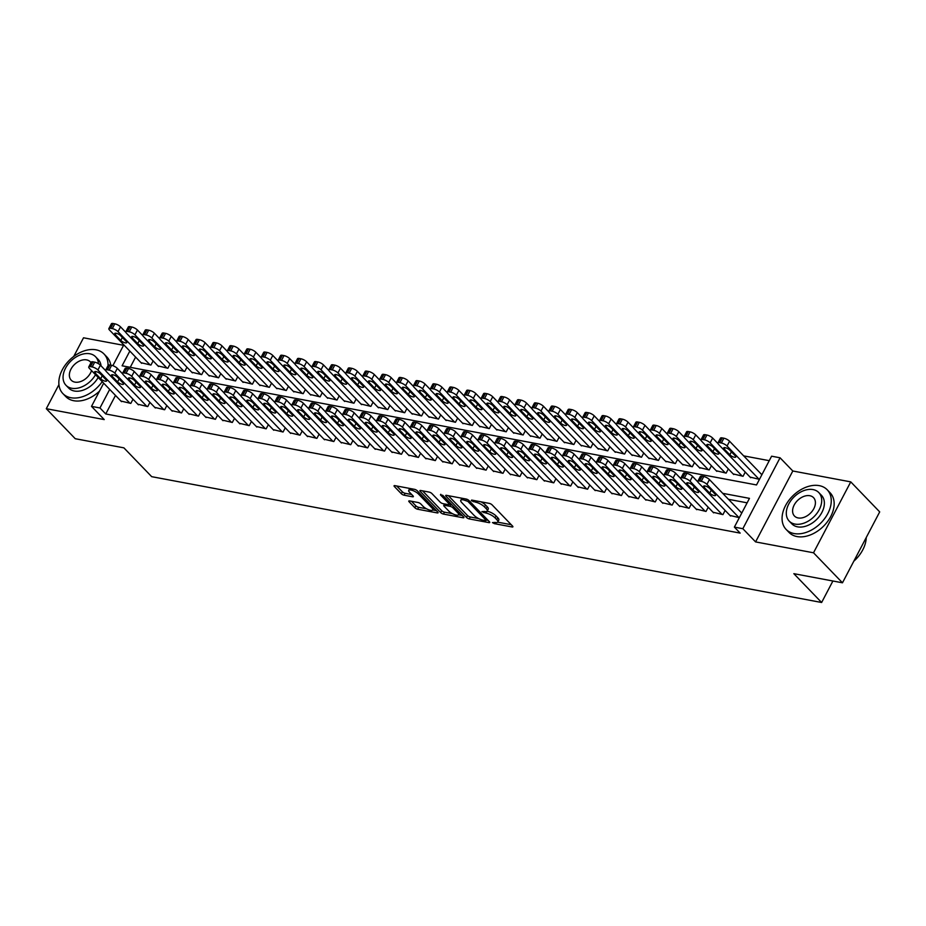 <?xml version="1.0" encoding="UTF-8"?>
<svg xmlns="http://www.w3.org/2000/svg" width="926" height="926" viewBox="0 0 926 926"><rect width="100%" height="100%" fill="white"/><g stroke="black" fill="none" stroke-linecap="round" stroke-linejoin="round"><path stroke-width="1.39" d="M492.447 522.6L494.403 523.653L512.055 526.963A2.246 0.718 -152.3 0 0 512.9 526.825A2.246 0.718 -152.3 0 0 512.576 526.095L492.111 504.878A2.246 0.718 -152.3 0 0 489.31 503.385L471.67 500.075L471.299 500.677L475.547 502.158A7.176 2.292 -152.3 0 1 484.495 506.927L486.208 508.687A7.176 2.292 -152.3 0 1 487.238 511.025A7.176 2.292 -152.3 0 1 484.53 511.465L481.879 511.638L486.115 513.12A7.176 2.292 -152.3 0 1 495.074 517.889L496.776 519.648A7.176 2.292 -152.3 0 1 497.818 521.986A7.176 2.292 -152.3 0 1 495.097 522.426L492.447 522.6M409.628 500.92A2.246 0.718 -152.3 0 0 408.783 501.059A2.246 0.718 -152.3 0 0 409.107 501.788L414.848 507.737A2.246 0.718 -152.3 0 0 417.649 509.231L437.246 512.911A2.246 0.718 -152.3 0 0 438.091 512.773A2.246 0.718 -152.3 0 0 437.766 512.043L417.302 490.826A2.246 0.718 -152.3 0 0 414.501 489.333L394.916 485.652A2.246 0.718 -152.3 0 0 394.059 485.791A2.246 0.718 -152.3 0 0 394.383 486.52L401.317 493.72A2.246 0.718 -152.3 0 0 404.118 495.202L412.51 496.776A2.246 0.718 -152.3 0 0 413.355 496.649A2.246 0.718 -152.3 0 0 413.031 495.908L409.593 492.343A5.996 1.91 -152.3 0 1 408.725 490.398A5.996 1.91 -152.3 0 1 412.869 490.572A5.996 1.91 -152.3 0 1 418.471 494.021L431.944 507.98A5.996 1.91 -152.3 0 1 432.812 509.937A5.996 1.91 -152.3 0 1 428.657 509.763A5.996 1.91 -152.3 0 1 423.055 506.314L420.821 503.987A2.246 0.718 -152.3 0 0 418.02 502.494L409.628 500.92M115.495 395.414L105.749 413.968L99.962 407.961L91.5 406.375L103.677 383.179M842.475 582.801L813.514 552.787L850.751 481.879L879.7 511.893L842.475 582.801L793.837 573.669L821.628 602.49L151.69 476.67L123.887 447.848L75.249 438.716L46.3 408.702L104.244 419.582L91.5 406.375M850.751 481.879L792.806 470.998L755.581 541.907L813.514 552.787M755.581 541.907L742.837 528.7L734.376 527.102L749.47 498.362L722.708 493.338M105.749 413.968L740.163 533.11L734.376 527.102M466.496 517.437A2.246 0.718 -152.3 0 0 469.285 518.93L488.882 522.611A2.246 0.718 -152.3 0 0 489.738 522.472A2.246 0.718 -152.3 0 0 489.414 521.743L468.95 500.526A2.246 0.718 -152.3 0 0 466.148 499.033L446.552 495.352A2.246 0.718 -152.3 0 0 445.707 495.491A2.246 0.718 -152.3 0 0 446.031 496.22L466.496 517.437L467.503 515.527A2.246 0.718 -152.3 0 0 470.292 517.009L478.696 518.595M463.058 517.761L443.473 514.08A2.246 0.718 -152.3 0 1 440.672 512.587L420.207 491.37A2.246 0.718 -152.3 0 1 419.883 490.641A2.246 0.718 -152.3 0 1 420.728 490.502L429.12 492.088A2.246 0.718 -152.3 0 1 431.921 493.57L440.22 502.181A2.246 0.718 -152.3 0 0 443.01 503.663L448.578 504.716A2.246 0.718 -152.3 0 0 449.423 504.577A2.246 0.718 -152.3 0 0 449.098 503.848L440.463 494.889L442.79 495.329L463.59 516.893A2.246 0.718 -152.3 0 1 463.914 517.622A2.246 0.718 -152.3 0 1 463.058 517.761L463.544 516.847M123.563 345.305L83.525 337.793L73.721 356.475M58.928 384.637L46.3 408.702M729.943 515.412L739.318 517.692M713.032 512.24L722.928 514.613L725.127 510.423M696.109 509.057L706.017 511.43L708.216 507.251M679.186 505.885L689.094 508.258L691.294 504.068M662.275 502.702L672.183 505.075L674.383 500.897M645.353 499.531L655.261 501.904L657.46 497.713M628.441 496.348L638.35 498.72L640.537 494.542M611.519 493.176L621.427 495.549L623.626 491.359M594.608 489.993L604.504 492.366L606.704 488.187M577.685 486.821L587.593 489.194L589.793 485.004M560.762 483.638L570.671 486.011L572.87 481.833M543.851 480.467L553.76 482.84L555.947 478.649M526.929 477.284L536.837 479.656L539.036 475.478M510.018 474.112L519.914 476.485L522.114 472.295M493.095 470.929L503.003 473.302L505.202 469.123M476.172 467.757L486.081 470.13L488.28 465.94M459.261 464.574L469.169 466.947L471.369 462.769M442.339 461.403L452.247 463.776L454.446 459.585M425.428 458.22L435.336 460.592L437.523 456.414M408.505 455.048L418.413 457.421L420.612 453.231M391.594 451.865L401.49 454.238L403.69 450.059M374.671 448.693L384.579 451.066L386.779 446.876M357.749 445.51L367.657 447.883L369.856 443.704M340.837 442.339L350.746 444.712L352.945 440.521M323.915 439.155L333.823 441.528L336.022 437.35M307.004 435.984L316.912 438.357L319.1 434.167M290.081 432.801L299.989 435.174L302.189 430.995M273.17 429.629L283.067 432.002L285.266 427.812M256.247 426.446L266.156 428.819L268.355 424.64M239.325 423.275L249.233 425.647L251.432 421.457M222.414 420.091L232.322 422.464L234.521 418.286M205.491 416.92L215.399 419.293L217.598 415.103M188.58 413.737L198.488 416.11L200.676 411.931M171.657 410.565L181.565 412.938L183.765 408.748M154.746 407.382L164.643 409.755L166.842 405.576M137.824 404.211L147.732 406.583L149.931 402.393M747.12 502.83L728.507 499.334M133.008 399.222L130.809 403.4L120.901 401.039M769.251 460.673L743.671 455.87M135.613 357.089L130.242 367.321M750.072 477.087L759.447 479.355M745.256 472.098L743.057 476.277L733.149 473.904M728.334 468.915L726.134 473.105L716.226 470.732M711.423 465.743L709.223 469.922L699.315 467.549M694.5 462.56L692.301 466.75L682.393 464.377M677.577 459.389L675.39 463.567L665.481 461.194M660.666 456.205L658.467 460.396L648.559 458.023M643.744 453.034L641.544 457.212L631.648 454.84M626.833 449.851L624.633 454.041L614.725 451.668M609.91 446.679L607.711 450.858L597.802 448.485M592.999 443.496L590.8 447.686L580.891 445.313M576.076 440.325L573.877 444.503L563.969 442.142M559.154 437.141L556.966 441.332L547.058 438.959M542.242 433.97L540.043 438.148L530.135 435.787M525.32 430.787L523.121 434.977L513.224 432.604M508.409 427.615L506.209 431.794L496.301 429.433M491.486 424.432L489.287 428.622L479.379 426.249M474.575 421.261L472.376 425.439L462.468 423.078M457.652 418.077L455.453 422.268L445.545 419.895M440.73 414.906L438.542 419.084L428.634 416.723M423.819 411.723L421.619 415.913L411.711 413.54M406.896 408.551L404.697 412.73L394.8 410.368M389.985 405.368L387.786 409.558L377.877 407.185M373.062 402.197L370.863 406.375L360.955 404.014M356.14 399.013L353.952 403.204L344.044 400.831M339.229 395.842L337.029 400.02L327.121 397.659M322.306 392.659L320.107 396.849L310.21 394.476M305.395 389.487L303.196 393.666L293.287 391.304M288.472 386.304L286.273 390.494L276.365 388.121M271.561 383.132L269.362 387.323L259.454 384.95M254.638 379.949L252.439 384.14L242.531 381.767M237.716 376.778L235.528 380.968L225.62 378.595M220.805 373.595L218.605 377.785L208.697 375.412M203.882 370.423L201.683 374.613L191.786 372.24M186.971 367.24L184.772 371.43L174.864 369.057M170.048 364.068L167.849 368.259L157.941 365.886M153.137 360.885L150.938 365.075L141.03 362.703M821.628 602.49L832.902 581.007M129.825 351.081L122.093 365.793L756.519 484.946L771.601 456.194L780.062 457.791L742.837 528.7M792.806 470.998L780.062 457.791M112.868 365.677L123.806 344.842M109.696 389.418L99.962 407.961M497.818 521.986L498.813 520.076A7.176 2.292 -152.3 0 0 497.783 517.738L496.776 519.648M486.115 513.12L487.122 511.198A7.176 2.292 -152.3 0 1 496.081 515.967L497.783 517.738M487.238 511.025L488.245 509.115A7.176 2.292 -152.3 0 0 487.215 506.777L486.208 508.687M480.918 501.811A7.176 2.292 -152.3 0 1 485.502 505.006L487.215 506.777M497.69 522.16L511.233 524.706M448.381 495.699L467.503 515.527M486.324 520.018L488.071 520.354M485.467 520.62L485.837 520.007L467.873 501.383L463.509 499.89A7.176 2.292 -152.3 0 0 460.789 500.329A7.176 2.292 -152.3 0 0 461.831 502.668L474.112 515.4A7.176 2.292 -152.3 0 0 483.059 520.169L485.467 520.62M461.924 498.246A7.176 2.292 -152.3 0 0 461.796 498.408L460.789 500.329M462.248 515.504L458.532 514.81M452.42 513.664L444.48 512.171L443.473 514.08M422.557 490.849L441.679 510.677A2.246 0.718 -152.3 0 0 444.48 512.171M448.821 511.106A5.996 1.91 -152.3 0 0 454.423 514.555A5.996 1.91 -152.3 0 0 458.578 514.729A5.996 1.91 -152.3 0 0 457.71 512.773L452.964 507.853A2.246 0.718 -152.3 0 0 450.163 506.36L444.607 505.318A2.246 0.718 -152.3 0 0 443.751 505.457A2.246 0.718 -152.3 0 0 444.075 506.186L448.821 511.106M458.578 514.729L459.585 512.807A5.996 1.91 -152.3 0 0 459.609 512.761M451.726 504.601A2.246 0.718 -152.3 0 0 451.17 504.45L450.163 506.36M449.642 504.161L451.17 504.45M432.812 509.937L433.819 508.015A5.996 1.91 -152.3 0 0 433.843 507.98M409.743 488.442A5.996 1.91 -152.3 0 0 409.732 488.477L408.725 490.398M396.733 486L402.324 491.799A2.246 0.718 -152.3 0 0 405.125 493.292L411.688 494.519M411.457 501.267L415.855 505.827A2.246 0.718 -152.3 0 0 418.656 507.321L426.516 508.791M432.789 509.971L436.424 510.654M761.867 474.737L729.561 441.239A4.572 1.458 27.7 0 0 723.866 438.206L722.176 437.894A4.572 1.458 27.7 0 0 720.44 438.172L717.928 442.964A4.572 1.458 -152.3 0 0 718.588 444.445L750.673 477.712M717.928 442.964A4.572 1.458 -152.3 0 1 719.652 442.686L721.354 442.998A4.572 1.458 -152.3 0 1 727.049 446.031L759.123 479.298M724.282 449.052L729.838 454.816A3.658 1.169 -152.3 0 0 733.253 456.923A3.658 1.169 -152.3 0 0 735.776 457.027A3.658 1.169 -152.3 0 0 735.256 455.835L729.7 450.071A3.658 1.169 -152.3 0 0 726.285 447.976A3.658 1.169 -152.3 0 0 723.75 447.86A3.658 1.169 -152.3 0 0 724.282 449.052L725.035 447.628M730.545 516.037L698.47 482.77A4.572 1.458 -152.3 0 1 697.81 481.288A4.572 1.458 -152.3 0 1 699.535 481.011L701.225 481.323A4.572 1.458 -152.3 0 1 706.92 484.367L739.006 517.622M741.749 513.073L709.443 479.575L706.92 484.367M704.154 487.389A3.658 1.169 27.7 0 1 703.633 486.196A3.658 1.169 27.7 0 1 706.156 486.3A3.658 1.169 27.7 0 1 709.571 488.396L715.127 494.16A3.658 1.169 27.7 0 1 715.659 495.352A3.658 1.169 27.7 0 1 713.136 495.248A3.658 1.169 27.7 0 1 709.721 493.153L704.154 487.389L704.906 485.953M697.81 481.288L700.322 476.496A4.572 1.458 27.7 0 1 702.047 476.219L703.737 476.531A4.572 1.458 27.7 0 1 709.443 479.575M861.516 552.058A27.861 19.029 136 0 1 861.458 552.162A27.861 19.029 136 0 1 853.83 561.179M853.865 561.11A28.544 19.492 -44 0 0 861.585 551.942A28.544 19.492 -44 0 0 866.238 537.531M794.091 533.55A28.544 19.492 -44 0 0 824.464 518.838A28.544 19.492 -44 0 0 827.219 489.785A28.544 19.492 -44 0 0 819.244 485.641A28.544 19.492 -44 0 0 788.871 500.364A28.544 19.492 -44 0 0 786.116 529.417A28.544 19.492 -44 0 0 794.091 533.55M786.116 529.417L789.01 532.415A28.544 19.492 -44 0 0 796.985 536.559A28.544 19.492 -44 0 0 827.358 521.836A28.544 19.492 -44 0 0 830.113 492.782L827.219 489.785M818.792 492.574L821.466 495.329A20.557 14.04 136 0 1 819.475 516.245A20.557 14.04 136 0 1 797.61 526.848A20.557 14.04 136 0 1 791.869 523.861L789.207 521.106A20.557 14.04 -44 0 0 794.948 524.081A20.557 14.04 -44 0 0 816.813 513.49A20.557 14.04 -44 0 0 818.792 492.574A20.557 14.04 -44 0 0 813.063 489.588A20.557 14.04 -44 0 0 791.198 500.19A20.557 14.04 -44 0 0 789.207 521.106M809.833 495.723A13.242 9.04 -44 0 0 795.747 502.552A13.242 9.04 -44 0 0 794.473 516.037A13.242 9.04 -44 0 0 798.166 517.947A13.242 9.04 -44 0 0 812.264 511.117A13.242 9.04 -44 0 0 813.537 497.644A13.242 9.04 -44 0 0 809.833 495.723M108.029 365.62A28.544 19.492 -44 0 0 103.978 353.952A28.544 19.492 -44 0 0 96.015 349.82A28.544 19.492 -44 0 0 65.642 364.531A28.544 19.492 -44 0 0 62.887 393.585A28.544 19.492 -44 0 0 70.851 397.729A28.544 19.492 -44 0 0 102.207 381.651M62.887 393.585L65.781 396.594A28.544 19.492 -44 0 0 73.756 400.726A28.544 19.492 -44 0 0 99.487 391.154M110.738 365.168A28.544 19.492 -44 0 0 106.872 356.961L103.978 353.952M98.457 363.698A20.557 14.04 -44 0 0 95.563 356.741L98.225 359.508A20.557 14.04 136 0 1 101.061 365.886M98.191 377.484A20.557 14.04 136 0 1 74.381 391.015A20.557 14.04 136 0 1 68.64 388.04L65.977 385.274A20.557 14.04 -44 0 0 71.719 388.26A20.557 14.04 -44 0 0 95.528 374.717M95.563 356.741A20.557 14.04 -44 0 0 89.822 353.767A20.557 14.04 -44 0 0 67.957 364.358A20.557 14.04 -44 0 0 65.977 385.274M90.991 362.668A13.242 9.04 -44 0 0 90.308 361.811A13.242 9.04 -44 0 0 86.604 359.89A13.242 9.04 -44 0 0 72.517 366.719A13.242 9.04 -44 0 0 71.233 380.204A13.242 9.04 -44 0 0 74.937 382.125A13.242 9.04 -44 0 0 91.547 370.597M717.963 443.577L712.65 438.067A4.572 1.458 27.7 0 0 706.943 435.035L705.253 434.711A4.572 1.458 27.7 0 0 703.528 434.988L701.017 439.781A4.572 1.458 -152.3 0 0 701.677 441.274L733.751 474.529M701.017 439.781A4.572 1.458 -152.3 0 1 702.741 439.503L704.431 439.815A4.572 1.458 -152.3 0 1 710.126 442.86L742.212 476.126M707.36 445.881L712.927 451.645A3.658 1.169 -152.3 0 0 716.33 453.74A3.658 1.169 -152.3 0 0 718.865 453.844A3.658 1.169 -152.3 0 0 718.333 452.664L712.777 446.899A3.658 1.169 -152.3 0 0 709.362 444.793A3.658 1.169 -152.3 0 0 706.839 444.688A3.658 1.169 -152.3 0 0 707.36 445.881L708.112 444.445M701.04 440.406L695.727 434.884A4.572 1.458 27.7 0 0 690.032 431.852L688.342 431.539A4.572 1.458 27.7 0 0 686.606 431.817L684.094 436.609A4.572 1.458 -152.3 0 0 684.754 438.091L716.828 471.357M684.094 436.609A4.572 1.458 -152.3 0 1 685.819 436.331L687.509 436.644A4.572 1.458 -152.3 0 1 693.215 439.676L725.289 472.943M690.449 442.697L696.005 448.462A3.658 1.169 -152.3 0 0 699.419 450.568A3.658 1.169 -152.3 0 0 701.943 450.673A3.658 1.169 -152.3 0 0 701.422 449.48L695.854 443.716A3.658 1.169 -152.3 0 0 692.451 441.621A3.658 1.169 -152.3 0 0 689.916 441.517A3.658 1.169 -152.3 0 0 690.449 442.697L691.201 441.274M684.129 437.222L678.816 431.713A4.572 1.458 27.7 0 0 673.109 428.68L671.419 428.356A4.572 1.458 27.7 0 0 669.695 428.634L667.171 433.426A4.572 1.458 -152.3 0 0 667.831 434.919L699.917 468.174M667.171 433.426A4.572 1.458 -152.3 0 1 668.908 433.148L670.598 433.472A4.572 1.458 -152.3 0 1 676.293 436.505L708.378 469.771M673.526 439.526L679.082 445.29A3.658 1.169 -152.3 0 0 682.497 447.385A3.658 1.169 -152.3 0 0 685.032 447.49A3.658 1.169 -152.3 0 0 684.499 446.309L678.943 440.545A3.658 1.169 -152.3 0 0 675.529 438.438A3.658 1.169 -152.3 0 0 673.005 438.334A3.658 1.169 -152.3 0 0 673.526 439.526L674.278 438.091M667.206 434.051L661.893 428.53A4.572 1.458 27.7 0 0 656.198 425.497L654.497 425.184A4.572 1.458 27.7 0 0 652.772 425.462L650.26 430.254A4.572 1.458 -152.3 0 0 650.92 431.736L682.994 465.002M650.26 430.254A4.572 1.458 -152.3 0 1 651.985 429.977L653.675 430.289A4.572 1.458 -152.3 0 1 659.381 433.322L691.456 466.588M656.615 436.343L662.171 442.107A3.658 1.169 -152.3 0 0 665.586 444.214A3.658 1.169 -152.3 0 0 668.109 444.318A3.658 1.169 -152.3 0 0 667.588 443.126L662.021 437.361A3.658 1.169 -152.3 0 0 658.606 435.266A3.658 1.169 -152.3 0 0 656.083 435.162A3.658 1.169 -152.3 0 0 656.615 436.343L657.356 434.919M713.633 512.865L681.548 479.599A4.572 1.458 -152.3 0 1 680.888 478.105A4.572 1.458 -152.3 0 1 682.612 477.828L684.302 478.152A4.572 1.458 -152.3 0 1 690.009 481.184L722.083 514.451M697.834 481.914L692.521 476.392L690.009 481.184M687.242 484.205A3.658 1.169 27.7 0 1 686.71 483.013A3.658 1.169 27.7 0 1 689.245 483.129A3.658 1.169 27.7 0 1 692.66 485.224L698.216 490.988A3.658 1.169 27.7 0 1 698.736 492.181A3.658 1.169 27.7 0 1 696.213 492.076A3.658 1.169 27.7 0 1 692.798 489.97L687.242 484.205L687.995 482.782M680.888 478.105L683.4 473.325A4.572 1.458 27.7 0 1 685.136 473.036L686.826 473.36A4.572 1.458 27.7 0 1 692.521 476.392M696.711 509.682L664.637 476.415A4.572 1.458 -152.3 0 1 663.965 474.934A4.572 1.458 -152.3 0 1 665.701 474.656L667.391 474.969A4.572 1.458 -152.3 0 1 673.086 478.013L705.172 511.268M680.923 478.73L675.61 473.221L673.086 478.013M670.32 481.034A3.658 1.169 27.7 0 1 669.799 479.842A3.658 1.169 27.7 0 1 672.322 479.946A3.658 1.169 27.7 0 1 675.737 482.041L681.293 487.805A3.658 1.169 27.7 0 1 681.825 488.997A3.658 1.169 27.7 0 1 679.29 488.893A3.658 1.169 27.7 0 1 675.887 486.798L670.32 481.034L671.072 479.599M663.965 474.934L666.488 470.142A4.572 1.458 27.7 0 1 668.213 469.864L669.903 470.176A4.572 1.458 27.7 0 1 675.61 473.221M679.788 506.51L647.714 473.244A4.572 1.458 -152.3 0 1 647.054 471.751A4.572 1.458 -152.3 0 1 648.779 471.473L650.469 471.797A4.572 1.458 -152.3 0 1 656.175 474.83L688.25 508.096M664 475.559L658.687 470.038L656.175 474.83M653.409 477.851A3.658 1.169 27.7 0 1 652.876 476.659A3.658 1.169 27.7 0 1 655.4 476.774A3.658 1.169 27.7 0 1 658.814 478.869L664.382 484.634A3.658 1.169 27.7 0 1 664.903 485.826A3.658 1.169 27.7 0 1 662.379 485.722A3.658 1.169 27.7 0 1 658.965 483.615L653.409 477.851L654.161 476.427M647.054 471.751L649.566 466.97A4.572 1.458 27.7 0 1 651.291 466.681L652.992 467.005A4.572 1.458 27.7 0 1 658.687 470.038M662.877 503.327L630.791 470.061A4.572 1.458 -152.3 0 1 630.131 468.579A4.572 1.458 -152.3 0 1 631.868 468.301L633.558 468.614A4.572 1.458 -152.3 0 1 639.253 471.658L671.338 504.913M647.089 472.376L641.764 466.866L639.253 471.658M636.486 474.679A3.658 1.169 27.7 0 1 635.954 473.487A3.658 1.169 27.7 0 1 638.489 473.591A3.658 1.169 27.7 0 1 641.903 475.698L647.459 481.451A3.658 1.169 27.7 0 1 647.992 482.643A3.658 1.169 27.7 0 1 645.457 482.539A3.658 1.169 27.7 0 1 642.042 480.444L636.486 474.679L637.238 473.244M630.131 468.579L632.655 463.787A4.572 1.458 27.7 0 1 634.379 463.509L636.069 463.822A4.572 1.458 27.7 0 1 641.764 466.866M650.295 430.868L644.971 425.358A4.572 1.458 27.7 0 0 639.276 422.325L637.586 422.001A4.572 1.458 27.7 0 0 635.861 422.279L633.338 427.071A4.572 1.458 -152.3 0 0 633.997 428.564L666.083 461.819M633.338 427.071A4.572 1.458 -152.3 0 1 635.062 426.793L636.764 427.118A4.572 1.458 -152.3 0 1 642.459 430.15L674.545 463.417M639.692 433.171L645.248 438.936A3.658 1.169 -152.3 0 0 648.663 441.031A3.658 1.169 -152.3 0 0 651.198 441.135A3.658 1.169 -152.3 0 0 650.665 439.954L645.109 434.19A3.658 1.169 -152.3 0 0 641.695 432.083A3.658 1.169 -152.3 0 0 639.16 431.979A3.658 1.169 -152.3 0 0 639.692 433.171L640.445 431.736M645.954 500.156L613.88 466.889A4.572 1.458 -152.3 0 1 613.22 465.396A4.572 1.458 -152.3 0 1 614.945 465.118L616.635 465.442A4.572 1.458 -152.3 0 1 622.341 468.475L654.416 501.742M630.166 469.204L624.853 463.683L622.341 468.475M619.575 471.496A3.658 1.169 27.7 0 1 619.043 470.304A3.658 1.169 27.7 0 1 621.566 470.42A3.658 1.169 27.7 0 1 624.981 472.515L630.537 478.279A3.658 1.169 27.7 0 1 631.069 479.471A3.658 1.169 27.7 0 1 628.546 479.367A3.658 1.169 27.7 0 1 625.131 477.26L619.575 471.496L620.316 470.072M613.22 465.396L615.732 460.616A4.572 1.458 27.7 0 1 617.457 460.326L619.147 460.65A4.572 1.458 27.7 0 1 624.853 463.683M633.372 427.696L628.059 422.187A4.572 1.458 27.7 0 0 622.353 419.142L620.663 418.83A4.572 1.458 27.7 0 0 618.938 419.108L616.427 423.9A4.572 1.458 -152.3 0 0 617.086 425.381L649.161 458.648M616.427 423.9A4.572 1.458 -152.3 0 1 618.151 423.622L619.841 423.934A4.572 1.458 -152.3 0 1 625.536 426.967L657.622 460.234M622.77 429.988L628.337 435.752A3.658 1.169 -152.3 0 0 631.752 437.859A3.658 1.169 -152.3 0 0 634.275 437.963A3.658 1.169 -152.3 0 0 633.743 436.771L628.187 431.007A3.658 1.169 -152.3 0 0 624.772 428.912A3.658 1.169 -152.3 0 0 622.249 428.807A3.658 1.169 -152.3 0 0 622.77 429.988L623.522 428.564M629.043 496.973L596.957 463.706A4.572 1.458 -152.3 0 1 596.298 462.224A4.572 1.458 -152.3 0 1 598.022 461.947L599.724 462.259A4.572 1.458 -152.3 0 1 605.419 465.303L637.493 498.558M613.255 466.021L607.931 460.511L605.419 465.303M602.652 468.325A3.658 1.169 27.7 0 1 602.12 467.132A3.658 1.169 27.7 0 1 604.655 467.236A3.658 1.169 27.7 0 1 608.069 469.343L613.625 475.096A3.658 1.169 27.7 0 1 614.158 476.288A3.658 1.169 27.7 0 1 611.623 476.184A3.658 1.169 27.7 0 1 608.208 474.089L602.652 468.325L603.405 466.889M596.298 462.224L598.809 457.432A4.572 1.458 27.7 0 1 600.546 457.155L602.236 457.467A4.572 1.458 27.7 0 1 607.931 460.511M616.45 424.513L611.137 419.003A4.572 1.458 27.7 0 0 605.442 415.971L603.752 415.647A4.572 1.458 27.7 0 0 602.016 415.924L599.504 420.717A4.572 1.458 -152.3 0 0 600.164 422.21L632.25 455.465M599.504 420.717A4.572 1.458 -152.3 0 1 601.229 420.439L602.919 420.763A4.572 1.458 -152.3 0 1 608.625 423.795L640.699 457.062M605.859 426.817L611.415 432.581A3.658 1.169 -152.3 0 0 614.829 434.676A3.658 1.169 -152.3 0 0 617.353 434.78A3.658 1.169 -152.3 0 0 616.832 433.6L611.276 427.835A3.658 1.169 -152.3 0 0 607.861 425.728A3.658 1.169 -152.3 0 0 605.326 425.624A3.658 1.169 -152.3 0 0 605.859 426.817L606.611 425.381M612.121 493.801L580.046 460.535A4.572 1.458 -152.3 0 1 579.387 459.041A4.572 1.458 -152.3 0 1 581.111 458.764L582.801 459.088A4.572 1.458 -152.3 0 1 588.496 462.12L620.582 495.387M596.332 462.85L591.019 457.328L588.496 462.12M585.73 465.141A3.658 1.169 27.7 0 1 585.209 463.949A3.658 1.169 27.7 0 1 587.732 464.065A3.658 1.169 27.7 0 1 591.147 466.16L596.703 471.924A3.658 1.169 27.7 0 1 597.235 473.117A3.658 1.169 27.7 0 1 594.712 473.012A3.658 1.169 27.7 0 1 591.297 470.906L585.73 465.141L586.482 463.718M579.387 459.041L581.898 454.261A4.572 1.458 27.7 0 1 583.623 453.983L585.313 454.296A4.572 1.458 27.7 0 1 591.019 457.328M599.539 421.342L594.226 415.832A4.572 1.458 27.7 0 0 588.519 412.788L586.829 412.475A4.572 1.458 27.7 0 0 585.105 412.753L582.581 417.545A4.572 1.458 -152.3 0 0 583.253 419.027L615.327 452.293M582.581 417.545A4.572 1.458 -152.3 0 1 584.318 417.267L586.008 417.58A4.572 1.458 -152.3 0 1 591.702 420.612L623.788 453.879M588.936 423.633L594.504 429.398A3.658 1.169 -152.3 0 0 597.907 431.504A3.658 1.169 -152.3 0 0 600.442 431.609A3.658 1.169 -152.3 0 0 599.909 430.416L594.353 424.652A3.658 1.169 -152.3 0 0 590.938 422.557A3.658 1.169 -152.3 0 0 588.415 422.453A3.658 1.169 -152.3 0 0 588.936 423.633L589.688 422.21M595.21 490.618L563.124 457.363A4.572 1.458 -152.3 0 1 562.464 455.87A4.572 1.458 -152.3 0 1 564.189 455.592L565.879 455.905A4.572 1.458 -152.3 0 1 571.585 458.949L603.659 492.204M579.41 459.666L574.097 454.157L571.585 458.949M568.819 461.97A3.658 1.169 27.7 0 1 568.286 460.778A3.658 1.169 27.7 0 1 570.821 460.882A3.658 1.169 27.7 0 1 574.224 462.988L579.792 468.741A3.658 1.169 27.7 0 1 580.313 469.933A3.658 1.169 27.7 0 1 577.789 469.829A3.658 1.169 27.7 0 1 574.375 467.734L568.819 461.97L569.571 460.535M562.464 455.87L564.976 451.078A4.572 1.458 27.7 0 1 566.712 450.8L568.402 451.112A4.572 1.458 27.7 0 1 574.097 454.157M582.616 418.158L577.303 412.649A4.572 1.458 27.7 0 0 571.608 409.616L569.907 409.292A4.572 1.458 27.7 0 0 568.182 409.57L565.67 414.362A4.572 1.458 -152.3 0 0 566.33 415.855L598.404 449.11M565.67 414.362A4.572 1.458 -152.3 0 1 567.395 414.084L569.085 414.408A4.572 1.458 -152.3 0 1 574.791 417.441L606.866 450.707M572.025 420.462L577.581 426.226A3.658 1.169 -152.3 0 0 580.996 428.321A3.658 1.169 -152.3 0 0 583.519 428.437A3.658 1.169 -152.3 0 0 582.998 427.245L577.43 421.48A3.658 1.169 -152.3 0 0 574.016 419.374A3.658 1.169 -152.3 0 0 571.492 419.27A3.658 1.169 -152.3 0 0 572.025 420.462L572.777 419.027M578.287 487.446L546.201 454.18A4.572 1.458 -152.3 0 1 545.541 452.687A4.572 1.458 -152.3 0 1 547.278 452.409L548.968 452.733A4.572 1.458 -152.3 0 1 554.662 455.766L586.748 489.032M562.499 456.495L557.186 450.974L554.662 455.766M551.896 458.787A3.658 1.169 27.7 0 1 551.375 457.594A3.658 1.169 27.7 0 1 553.898 457.71A3.658 1.169 27.7 0 1 557.313 459.805L562.869 465.57A3.658 1.169 27.7 0 1 563.402 466.762A3.658 1.169 27.7 0 1 560.867 466.658A3.658 1.169 27.7 0 1 557.452 464.551L551.896 458.787L552.648 457.363M545.541 452.687L548.065 447.906A4.572 1.458 27.7 0 1 549.789 447.628L551.479 447.941A4.572 1.458 27.7 0 1 557.186 450.974M565.705 414.987L560.38 409.477A4.572 1.458 27.7 0 0 554.686 406.433L552.996 406.12A4.572 1.458 27.7 0 0 551.271 406.398L548.748 411.19A4.572 1.458 -152.3 0 0 549.407 412.672L581.493 445.938M548.748 411.19A4.572 1.458 -152.3 0 1 550.484 410.912L552.174 411.225A4.572 1.458 -152.3 0 1 557.869 414.258L589.955 447.524M555.102 417.279L560.658 423.043A3.658 1.169 -152.3 0 0 564.073 425.15A3.658 1.169 -152.3 0 0 566.608 425.254A3.658 1.169 -152.3 0 0 566.075 424.062L560.519 418.297A3.658 1.169 -152.3 0 0 557.105 416.202A3.658 1.169 -152.3 0 0 554.57 416.098A3.658 1.169 -152.3 0 0 555.102 417.279L555.855 415.855M561.364 484.263L529.29 451.008A4.572 1.458 -152.3 0 1 528.63 449.515A4.572 1.458 -152.3 0 1 530.355 449.237L532.045 449.55A4.572 1.458 -152.3 0 1 537.751 452.594L569.826 485.849M545.576 453.312L540.263 447.802L537.751 452.594M534.985 455.615A3.658 1.169 27.7 0 1 534.452 454.423A3.658 1.169 27.7 0 1 536.976 454.527A3.658 1.169 27.7 0 1 540.39 456.634L545.958 462.398A3.658 1.169 27.7 0 1 546.479 463.579A3.658 1.169 27.7 0 1 543.956 463.475A3.658 1.169 27.7 0 1 540.541 461.38L534.985 455.615L535.737 454.18M528.63 449.515L531.142 444.723A4.572 1.458 27.7 0 1 532.867 444.445L534.568 444.758A4.572 1.458 27.7 0 1 540.263 447.802M548.782 411.804L543.469 406.294A4.572 1.458 27.7 0 0 537.763 403.261L536.073 402.937A4.572 1.458 27.7 0 0 534.348 403.215L531.837 408.007A4.572 1.458 -152.3 0 0 532.496 409.5L564.571 442.755M531.837 408.007A4.572 1.458 -152.3 0 1 533.561 407.729L535.251 408.053A4.572 1.458 -152.3 0 1 540.958 411.086L573.032 444.353M538.191 414.107L543.747 419.872A3.658 1.169 -152.3 0 0 547.162 421.967A3.658 1.169 -152.3 0 0 549.685 422.082A3.658 1.169 -152.3 0 0 549.153 420.89L543.597 415.126A3.658 1.169 -152.3 0 0 540.182 413.019A3.658 1.169 -152.3 0 0 537.659 412.915A3.658 1.169 -152.3 0 0 538.191 414.107L538.932 412.672M544.453 481.092L512.367 447.825A4.572 1.458 -152.3 0 1 511.708 446.344A4.572 1.458 -152.3 0 1 513.444 446.054L515.134 446.378A4.572 1.458 -152.3 0 1 520.829 449.411L552.915 482.678M528.665 450.14L523.34 444.619L520.829 449.411M518.062 452.432A3.658 1.169 27.7 0 1 517.53 451.24A3.658 1.169 27.7 0 1 520.065 451.356A3.658 1.169 27.7 0 1 523.479 453.451L529.035 459.215A3.658 1.169 27.7 0 1 529.568 460.407A3.658 1.169 27.7 0 1 527.033 460.303A3.658 1.169 27.7 0 1 523.618 458.196L518.062 452.432L518.815 451.008M511.708 446.344L514.231 441.552A4.572 1.458 27.7 0 1 515.956 441.274L517.646 441.586A4.572 1.458 27.7 0 1 523.34 444.619M531.871 408.632L526.547 403.123A4.572 1.458 27.7 0 0 520.852 400.078L519.162 399.766A4.572 1.458 27.7 0 0 517.426 400.044L514.914 404.836A4.572 1.458 -152.3 0 0 515.574 406.317L547.66 439.584M514.914 404.836A4.572 1.458 -152.3 0 1 516.639 404.558L518.34 404.87A4.572 1.458 -152.3 0 1 524.035 407.903L556.109 441.17M521.269 410.924L526.825 416.688A3.658 1.169 -152.3 0 0 530.239 418.795A3.658 1.169 -152.3 0 0 532.774 418.899A3.658 1.169 -152.3 0 0 532.242 417.707L526.686 411.943A3.658 1.169 -152.3 0 0 523.271 409.848A3.658 1.169 -152.3 0 0 520.736 409.743A3.658 1.169 -152.3 0 0 521.269 410.924L522.021 409.5M527.531 477.909L495.456 444.654A4.572 1.458 -152.3 0 1 494.797 443.16A4.572 1.458 -152.3 0 1 496.521 442.883L498.211 443.195A4.572 1.458 -152.3 0 1 503.918 446.239L535.992 479.494M511.742 446.957L506.429 441.447L503.918 446.239M501.14 449.26A3.658 1.169 27.7 0 1 500.619 448.068A3.658 1.169 27.7 0 1 503.142 448.172A3.658 1.169 27.7 0 1 506.557 450.279L512.113 456.043A3.658 1.169 27.7 0 1 512.645 457.224A3.658 1.169 27.7 0 1 510.122 457.12A3.658 1.169 27.7 0 1 506.707 455.025L501.14 449.26L501.892 447.825M494.797 443.16L497.308 438.368A4.572 1.458 27.7 0 1 499.033 438.091L500.723 438.403A4.572 1.458 27.7 0 1 506.429 441.447M514.949 405.449L509.636 399.939A4.572 1.458 27.7 0 0 503.929 396.907L502.239 396.583A4.572 1.458 27.7 0 0 500.515 396.86L498.003 401.652A4.572 1.458 -152.3 0 0 498.663 403.146L530.737 436.401M498.003 401.652A4.572 1.458 -152.3 0 1 499.727 401.375L501.417 401.699A4.572 1.458 -152.3 0 1 507.112 404.731L539.198 437.998M504.346 407.753L509.913 413.517A3.658 1.169 -152.3 0 0 513.328 415.612A3.658 1.169 -152.3 0 0 515.851 415.728A3.658 1.169 -152.3 0 0 515.319 414.535L509.763 408.771A3.658 1.169 -152.3 0 0 506.348 406.664A3.658 1.169 -152.3 0 0 503.825 406.56A3.658 1.169 -152.3 0 0 504.346 407.753L505.098 406.317M510.62 474.737L478.534 441.47A4.572 1.458 -152.3 0 1 477.874 439.989A4.572 1.458 -152.3 0 1 479.599 439.7L481.3 440.024A4.572 1.458 -152.3 0 1 486.995 443.056L519.069 476.323M494.831 443.785L489.507 438.264L486.995 443.056M484.229 446.077A3.658 1.169 27.7 0 1 483.696 444.885A3.658 1.169 27.7 0 1 486.231 445.001A3.658 1.169 27.7 0 1 489.646 447.096L495.202 452.86A3.658 1.169 27.7 0 1 495.734 454.053A3.658 1.169 27.7 0 1 493.199 453.948A3.658 1.169 27.7 0 1 489.785 451.842L484.229 446.077L484.981 444.654M477.874 439.989L480.386 435.197A4.572 1.458 27.7 0 1 482.122 434.919L483.812 435.232A4.572 1.458 27.7 0 1 489.507 438.264M498.026 402.278L492.713 396.768A4.572 1.458 27.7 0 0 487.018 393.724L485.328 393.411A4.572 1.458 27.7 0 0 483.592 393.689L481.08 398.481A4.572 1.458 -152.3 0 0 481.74 399.963L513.826 433.229M481.08 398.481A4.572 1.458 -152.3 0 1 482.805 398.203L484.495 398.516A4.572 1.458 -152.3 0 1 490.201 401.548L522.276 434.815M487.435 404.569L492.991 410.334A3.658 1.169 -152.3 0 0 496.405 412.44A3.658 1.169 -152.3 0 0 498.929 412.545A3.658 1.169 -152.3 0 0 498.408 411.352L492.852 405.588A3.658 1.169 -152.3 0 0 489.437 403.493A3.658 1.169 -152.3 0 0 486.902 403.389A3.658 1.169 -152.3 0 0 487.435 404.569L488.187 403.146M493.697 471.554L461.623 438.299A4.572 1.458 -152.3 0 1 460.963 436.806A4.572 1.458 -152.3 0 1 462.687 436.528L464.377 436.84A4.572 1.458 -152.3 0 1 470.072 439.885L502.158 473.14M477.909 440.602L472.596 435.093L470.072 439.885M467.306 442.906A3.658 1.169 27.7 0 1 466.785 441.714A3.658 1.169 27.7 0 1 469.308 441.818A3.658 1.169 27.7 0 1 472.723 443.924L478.279 449.689A3.658 1.169 27.7 0 1 478.811 450.869A3.658 1.169 27.7 0 1 476.277 450.765A3.658 1.169 27.7 0 1 472.873 448.67L467.306 442.906L468.058 441.47M460.963 436.806L463.475 432.014A4.572 1.458 27.7 0 1 465.199 431.736L466.889 432.06A4.572 1.458 27.7 0 1 472.596 435.093M481.115 399.094L475.802 393.585A4.572 1.458 27.7 0 0 470.095 390.552L468.406 390.228A4.572 1.458 27.7 0 0 466.681 390.506L464.157 395.298A4.572 1.458 -152.3 0 0 464.829 396.791L496.903 430.046M464.157 395.298A4.572 1.458 -152.3 0 1 465.894 395.02L467.584 395.344A4.572 1.458 -152.3 0 1 473.279 398.377L505.365 431.643M470.512 401.398L476.068 407.162A3.658 1.169 -152.3 0 0 479.483 409.257A3.658 1.169 -152.3 0 0 482.018 409.373A3.658 1.169 -152.3 0 0 481.485 408.181L475.929 402.416A3.658 1.169 -152.3 0 0 472.515 400.31A3.658 1.169 -152.3 0 0 469.991 400.206A3.658 1.169 -152.3 0 0 470.512 401.398L471.265 399.963M476.774 468.382L444.7 435.116A4.572 1.458 -152.3 0 1 444.04 433.634A4.572 1.458 -152.3 0 1 445.765 433.345L447.455 433.669A4.572 1.458 -152.3 0 1 453.161 436.702L485.236 469.968M460.986 437.431L455.673 431.91L453.161 436.702M450.395 439.723A3.658 1.169 27.7 0 1 449.862 438.53A3.658 1.169 27.7 0 1 452.397 438.646A3.658 1.169 27.7 0 1 455.8 440.741L461.368 446.506A3.658 1.169 27.7 0 1 461.889 447.698A3.658 1.169 27.7 0 1 459.365 447.594A3.658 1.169 27.7 0 1 455.951 445.487L450.395 439.723L451.147 438.299M444.04 433.634L446.552 428.842A4.572 1.458 27.7 0 1 448.288 428.564L449.978 428.877A4.572 1.458 27.7 0 1 455.673 431.91M464.192 395.923L458.879 390.413A4.572 1.458 27.7 0 0 453.184 387.369L451.483 387.056A4.572 1.458 27.7 0 0 449.758 387.334L447.246 392.126A4.572 1.458 -152.3 0 0 447.906 393.608L479.981 426.874M447.246 392.126A4.572 1.458 -152.3 0 1 448.971 391.848L450.661 392.161A4.572 1.458 -152.3 0 1 456.368 395.194L488.442 428.46M453.601 398.215L459.157 403.979A3.658 1.169 -152.3 0 0 462.572 406.086A3.658 1.169 -152.3 0 0 465.095 406.19A3.658 1.169 -152.3 0 0 464.574 404.998L459.007 399.233A3.658 1.169 -152.3 0 0 455.592 397.138A3.658 1.169 -152.3 0 0 453.069 397.034A3.658 1.169 -152.3 0 0 453.601 398.215L454.353 396.791M459.863 465.199L427.777 431.944A4.572 1.458 -152.3 0 1 427.118 430.451A4.572 1.458 -152.3 0 1 428.854 430.173L430.544 430.486A4.572 1.458 -152.3 0 1 436.239 433.53L468.325 466.797M444.075 434.248L438.762 428.738L436.239 433.53M433.472 436.551A3.658 1.169 27.7 0 1 432.951 435.359A3.658 1.169 27.7 0 1 435.475 435.463A3.658 1.169 27.7 0 1 438.889 437.57L444.445 443.334A3.658 1.169 27.7 0 1 444.978 444.515A3.658 1.169 27.7 0 1 442.443 444.411A3.658 1.169 27.7 0 1 439.028 442.315L433.472 436.551L434.225 435.116M427.118 430.451L429.641 425.659A4.572 1.458 27.7 0 1 431.366 425.381L433.055 425.705A4.572 1.458 27.7 0 1 438.762 428.738M447.281 392.74L441.957 387.23A4.572 1.458 27.7 0 0 436.262 384.197L434.572 383.873A4.572 1.458 27.7 0 0 432.847 384.151L430.324 388.943A4.572 1.458 -152.3 0 0 430.984 390.436L463.069 423.691M430.324 388.943A4.572 1.458 -152.3 0 1 432.06 388.665L433.75 388.989A4.572 1.458 -152.3 0 1 439.445 392.022L471.531 425.289M436.678 395.043L442.234 400.808A3.658 1.169 -152.3 0 0 445.649 402.903A3.658 1.169 -152.3 0 0 448.184 403.018A3.658 1.169 -152.3 0 0 447.652 401.826L442.096 396.062A3.658 1.169 -152.3 0 0 438.681 393.955A3.658 1.169 -152.3 0 0 436.146 393.851A3.658 1.169 -152.3 0 0 436.678 395.043L437.431 393.608M442.941 462.028L410.866 428.761A4.572 1.458 -152.3 0 1 410.206 427.28A4.572 1.458 -152.3 0 1 411.931 426.99L413.621 427.314A4.572 1.458 -152.3 0 1 419.328 430.347L451.402 463.613M427.152 431.076L421.839 425.555L419.328 430.347M416.561 433.368A3.658 1.169 27.7 0 1 416.029 432.176A3.658 1.169 27.7 0 1 418.552 432.292A3.658 1.169 27.7 0 1 421.967 434.387L427.534 440.151A3.658 1.169 27.7 0 1 428.055 441.343A3.658 1.169 27.7 0 1 425.532 441.239A3.658 1.169 27.7 0 1 422.117 439.132L416.561 433.368L417.313 431.944M410.206 427.28L412.718 422.488A4.572 1.458 27.7 0 1 414.443 422.21L416.144 422.522A4.572 1.458 27.7 0 1 421.839 425.555M430.358 389.568L425.046 384.058A4.572 1.458 27.7 0 0 419.339 381.014L417.649 380.702A4.572 1.458 27.7 0 0 415.924 380.98L413.413 385.772A4.572 1.458 -152.3 0 0 414.072 387.253L446.147 420.52M413.413 385.772A4.572 1.458 -152.3 0 1 415.137 385.494L416.827 385.806A4.572 1.458 -152.3 0 1 422.534 388.851L454.608 422.106M419.767 391.86L425.323 397.624A3.658 1.169 -152.3 0 0 428.738 399.731A3.658 1.169 -152.3 0 0 431.261 399.835A3.658 1.169 -152.3 0 0 430.729 398.643L425.173 392.879A3.658 1.169 -152.3 0 0 421.758 390.784A3.658 1.169 -152.3 0 0 419.235 390.679A3.658 1.169 -152.3 0 0 419.767 391.86L420.508 390.436M426.029 458.845L393.944 425.59A4.572 1.458 -152.3 0 1 393.284 424.096A4.572 1.458 -152.3 0 1 395.02 423.819L396.71 424.131A4.572 1.458 -152.3 0 1 402.405 427.175L434.491 460.442M410.241 427.893L404.917 422.383L402.405 427.175M399.638 430.196A3.658 1.169 27.7 0 1 399.106 429.004A3.658 1.169 27.7 0 1 401.641 429.108A3.658 1.169 27.7 0 1 405.056 431.215L410.612 436.979A3.658 1.169 27.7 0 1 411.144 438.16A3.658 1.169 27.7 0 1 408.609 438.056A3.658 1.169 27.7 0 1 405.194 435.961L399.638 430.196L400.391 428.761M393.284 424.096L395.807 419.304A4.572 1.458 27.7 0 1 397.532 419.027L399.222 419.351A4.572 1.458 27.7 0 1 404.917 422.383M413.447 386.385L408.123 380.875A4.572 1.458 27.7 0 0 402.428 377.843L400.738 377.519A4.572 1.458 27.7 0 0 399.002 377.796L396.49 382.588A4.572 1.458 -152.3 0 0 397.15 384.082L429.236 417.337M396.49 382.588A4.572 1.458 -152.3 0 1 398.215 382.311L399.916 382.635A4.572 1.458 -152.3 0 1 405.611 385.667L437.685 418.934M402.845 388.688L408.401 394.453A3.658 1.169 -152.3 0 0 411.815 396.548A3.658 1.169 -152.3 0 0 414.35 396.664A3.658 1.169 -152.3 0 0 413.818 395.471L408.262 389.707A3.658 1.169 -152.3 0 0 404.847 387.6A3.658 1.169 -152.3 0 0 402.312 387.496A3.658 1.169 -152.3 0 0 402.845 388.688L403.597 387.253M409.107 455.673L377.032 422.406A4.572 1.458 -152.3 0 1 376.373 420.925A4.572 1.458 -152.3 0 1 378.097 420.647L379.787 420.96A4.572 1.458 -152.3 0 1 385.494 423.992L417.568 457.259M393.319 424.721L388.006 419.2L385.494 423.992M382.716 427.013A3.658 1.169 27.7 0 1 382.195 425.821A3.658 1.169 27.7 0 1 384.718 425.937A3.658 1.169 27.7 0 1 388.133 428.032L393.689 433.796A3.658 1.169 27.7 0 1 394.221 434.988A3.658 1.169 27.7 0 1 391.698 434.884A3.658 1.169 27.7 0 1 388.283 432.778L382.716 427.013L383.468 425.59M376.373 420.925L378.884 416.133A4.572 1.458 27.7 0 1 380.609 415.855L382.299 416.168A4.572 1.458 27.7 0 1 388.006 419.2M396.525 383.214L391.212 377.704A4.572 1.458 27.7 0 0 385.505 374.66L383.815 374.347A4.572 1.458 27.7 0 0 382.091 374.625L379.579 379.417A4.572 1.458 -152.3 0 0 380.239 380.899L412.313 414.165M379.579 379.417A4.572 1.458 -152.3 0 1 381.304 379.139L382.994 379.452A4.572 1.458 -152.3 0 1 388.688 382.496L420.774 415.751M385.922 385.505L391.49 391.27A3.658 1.169 -152.3 0 0 394.904 393.376A3.658 1.169 -152.3 0 0 397.428 393.481A3.658 1.169 -152.3 0 0 396.895 392.288L391.339 386.524A3.658 1.169 -152.3 0 0 387.925 384.429A3.658 1.169 -152.3 0 0 385.401 384.325A3.658 1.169 -152.3 0 0 385.922 385.505L386.674 384.082M392.196 452.49L360.11 419.235A4.572 1.458 -152.3 0 1 359.45 417.742A4.572 1.458 -152.3 0 1 361.175 417.464L362.876 417.776A4.572 1.458 -152.3 0 1 368.571 420.821L400.645 454.087M376.407 421.538L371.083 416.029L368.571 420.821M365.805 423.842A3.658 1.169 27.7 0 1 365.272 422.65A3.658 1.169 27.7 0 1 367.807 422.754A3.658 1.169 27.7 0 1 371.222 424.86L376.778 430.625A3.658 1.169 27.7 0 1 377.299 431.805A3.658 1.169 27.7 0 1 374.775 431.701A3.658 1.169 27.7 0 1 371.361 429.606L365.805 423.842L366.557 422.406M359.45 417.742L361.962 412.95A4.572 1.458 27.7 0 1 363.698 412.672L365.388 412.996A4.572 1.458 27.7 0 1 371.083 416.029M379.602 380.03L374.289 374.521A4.572 1.458 27.7 0 0 368.594 371.488L366.904 371.164A4.572 1.458 27.7 0 0 365.168 371.442L362.656 376.234A4.572 1.458 -152.3 0 0 363.316 377.727L395.39 410.982M362.656 376.234A4.572 1.458 -152.3 0 1 364.381 375.956L366.071 376.28A4.572 1.458 -152.3 0 1 371.777 379.313L403.852 412.579M369.011 382.334L374.567 388.098A3.658 1.169 -152.3 0 0 377.982 390.193A3.658 1.169 -152.3 0 0 380.505 390.309A3.658 1.169 -152.3 0 0 379.984 389.117L374.417 383.352A3.658 1.169 -152.3 0 0 371.013 381.246A3.658 1.169 -152.3 0 0 368.479 381.142A3.658 1.169 -152.3 0 0 369.011 382.334L369.763 380.899M375.273 449.318L343.199 416.052A4.572 1.458 -152.3 0 1 342.527 414.57A4.572 1.458 -152.3 0 1 344.264 414.292L345.954 414.605A4.572 1.458 -152.3 0 1 351.649 417.638L383.734 450.904M359.485 418.367L354.172 412.846L351.649 417.638M348.882 420.659A3.658 1.169 27.7 0 1 348.361 419.466A3.658 1.169 27.7 0 1 350.885 419.582A3.658 1.169 27.7 0 1 354.299 421.677L359.855 427.442A3.658 1.169 27.7 0 1 360.388 428.634A3.658 1.169 27.7 0 1 357.853 428.53A3.658 1.169 27.7 0 1 354.45 426.423L348.882 420.659L349.634 419.235M342.527 414.57L345.051 409.778A4.572 1.458 27.7 0 1 346.775 409.5L348.465 409.813A4.572 1.458 27.7 0 1 354.172 412.846M362.691 376.859L357.378 371.349A4.572 1.458 27.7 0 0 351.672 368.305L349.982 367.992A4.572 1.458 27.7 0 0 348.257 368.27L345.734 373.062A4.572 1.458 -152.3 0 0 346.393 374.544L378.479 407.81M345.734 373.062A4.572 1.458 -152.3 0 1 347.47 372.784L349.16 373.097A4.572 1.458 -152.3 0 1 354.855 376.141L386.941 409.396M352.088 379.151L357.644 384.915A3.658 1.169 -152.3 0 0 361.059 387.022A3.658 1.169 -152.3 0 0 363.594 387.126A3.658 1.169 -152.3 0 0 363.061 385.934L357.505 380.169A3.658 1.169 -152.3 0 0 354.091 378.074A3.658 1.169 -152.3 0 0 351.567 377.97A3.658 1.169 -152.3 0 0 352.088 379.151L352.841 377.727M358.35 446.135L326.276 412.88A4.572 1.458 -152.3 0 1 325.616 411.387A4.572 1.458 -152.3 0 1 327.341 411.109L329.031 411.422A4.572 1.458 -152.3 0 1 334.737 414.466L366.812 447.733M342.562 415.184L337.249 409.674L334.737 414.466M331.971 417.487A3.658 1.169 27.7 0 1 331.439 416.295A3.658 1.169 27.7 0 1 333.973 416.399A3.658 1.169 27.7 0 1 337.377 418.506L342.944 424.27A3.658 1.169 27.7 0 1 343.465 425.451A3.658 1.169 27.7 0 1 340.942 425.347A3.658 1.169 27.7 0 1 337.527 423.251L331.971 417.487L332.723 416.052M325.616 411.387L328.128 406.595A4.572 1.458 27.7 0 1 329.864 406.317L331.554 406.641A4.572 1.458 27.7 0 1 337.249 409.674M345.768 373.676L340.455 368.166A4.572 1.458 27.7 0 0 334.761 365.133L333.059 364.809A4.572 1.458 27.7 0 0 331.334 365.087L328.823 369.879A4.572 1.458 -152.3 0 0 329.482 371.372L361.557 404.627M328.823 369.879A4.572 1.458 -152.3 0 1 330.547 369.601L332.237 369.925A4.572 1.458 -152.3 0 1 337.944 372.958L370.018 406.225M335.177 375.979L340.733 381.743A3.658 1.169 -152.3 0 0 344.148 383.839A3.658 1.169 -152.3 0 0 346.671 383.954A3.658 1.169 -152.3 0 0 346.15 382.762L340.583 376.998A3.658 1.169 -152.3 0 0 337.168 374.891A3.658 1.169 -152.3 0 0 334.645 374.787A3.658 1.169 -152.3 0 0 335.177 375.979L335.93 374.544M341.439 442.964L309.353 409.697A4.572 1.458 -152.3 0 1 308.694 408.216A4.572 1.458 -152.3 0 1 310.43 407.938L312.12 408.25A4.572 1.458 -152.3 0 1 317.815 411.283L349.901 444.549M325.651 412.012L320.338 406.491L317.815 411.283M315.048 414.304A3.658 1.169 27.7 0 1 314.516 413.112A3.658 1.169 27.7 0 1 317.051 413.227A3.658 1.169 27.7 0 1 320.465 415.323L326.021 421.087A3.658 1.169 27.7 0 1 326.554 422.279A3.658 1.169 27.7 0 1 324.019 422.175A3.658 1.169 27.7 0 1 320.604 420.068L315.048 414.304L315.801 412.88M308.694 408.216L311.217 403.423A4.572 1.458 27.7 0 1 312.942 403.146L314.632 403.458A4.572 1.458 27.7 0 1 320.338 406.491M328.857 370.504L323.533 364.994A4.572 1.458 27.7 0 0 317.838 361.95L316.148 361.638A4.572 1.458 27.7 0 0 314.423 361.916L311.9 366.708A4.572 1.458 -152.3 0 0 312.56 368.189L344.646 401.456M311.9 366.708A4.572 1.458 -152.3 0 1 313.636 366.43L315.326 366.742A4.572 1.458 -152.3 0 1 321.021 369.787L353.107 403.041M318.255 372.796L323.811 378.56A3.658 1.169 -152.3 0 0 327.225 380.667A3.658 1.169 -152.3 0 0 329.76 380.771A3.658 1.169 -152.3 0 0 329.228 379.579L323.672 373.815A3.658 1.169 -152.3 0 0 320.257 371.72A3.658 1.169 -152.3 0 0 317.722 371.615A3.658 1.169 -152.3 0 0 318.255 372.796L319.007 371.372M324.517 439.781L292.442 406.526A4.572 1.458 -152.3 0 1 291.783 405.032A4.572 1.458 -152.3 0 1 293.507 404.755L295.197 405.067A4.572 1.458 -152.3 0 1 300.904 408.111L332.978 441.378M308.728 408.829L303.415 403.319L300.904 408.111M298.137 411.132A3.658 1.169 27.7 0 1 297.605 409.94A3.658 1.169 27.7 0 1 300.128 410.044A3.658 1.169 27.7 0 1 303.543 412.151L309.11 417.915A3.658 1.169 27.7 0 1 309.631 419.096A3.658 1.169 27.7 0 1 307.108 418.992A3.658 1.169 27.7 0 1 303.693 416.897L298.137 411.132L298.878 409.697M291.783 405.032L294.294 400.24A4.572 1.458 27.7 0 1 296.019 399.963L297.721 400.287A4.572 1.458 27.7 0 1 303.415 403.319M311.935 367.321L306.622 361.811A4.572 1.458 27.7 0 0 300.915 358.779L299.225 358.455A4.572 1.458 27.7 0 0 297.501 358.732L294.989 363.524A4.572 1.458 -152.3 0 0 295.649 365.018L327.723 398.284M294.989 363.524A4.572 1.458 -152.3 0 1 296.714 363.247L298.404 363.571A4.572 1.458 -152.3 0 1 304.11 366.603L336.184 399.87M301.332 369.624L306.9 375.389A3.658 1.169 -152.3 0 0 310.314 377.484A3.658 1.169 -152.3 0 0 312.838 377.6A3.658 1.169 -152.3 0 0 312.305 376.407L306.749 370.643A3.658 1.169 -152.3 0 0 303.334 368.536A3.658 1.169 -152.3 0 0 300.811 368.432A3.658 1.169 -152.3 0 0 301.332 369.624L302.084 368.189M307.606 436.609L275.52 403.342A4.572 1.458 -152.3 0 1 274.86 401.861A4.572 1.458 -152.3 0 1 276.585 401.583L278.286 401.896A4.572 1.458 -152.3 0 1 283.981 404.928L316.055 438.195M291.817 405.657L286.493 400.136L283.981 404.928M281.215 407.949A3.658 1.169 27.7 0 1 280.682 406.757A3.658 1.169 27.7 0 1 283.217 406.873A3.658 1.169 27.7 0 1 286.632 408.968L292.188 414.732A3.658 1.169 27.7 0 1 292.72 415.924A3.658 1.169 27.7 0 1 290.185 415.82A3.658 1.169 27.7 0 1 286.771 413.714L281.215 407.949L281.967 406.526M274.86 401.861L277.383 397.069A4.572 1.458 27.7 0 1 279.108 396.791L280.798 397.104A4.572 1.458 27.7 0 1 286.493 400.136M295.024 364.15L289.699 358.64A4.572 1.458 27.7 0 0 284.004 355.596L282.314 355.283A4.572 1.458 27.7 0 0 280.578 355.561L278.066 360.353A4.572 1.458 -152.3 0 0 278.726 361.834L310.812 395.101M278.066 360.353A4.572 1.458 -152.3 0 1 279.791 360.075L281.492 360.388A4.572 1.458 -152.3 0 1 287.187 363.432L319.262 396.687M284.421 366.453L289.977 372.206A3.658 1.169 -152.3 0 0 293.392 374.312A3.658 1.169 -152.3 0 0 295.926 374.417A3.658 1.169 -152.3 0 0 295.394 373.224L289.838 367.46A3.658 1.169 -152.3 0 0 286.423 365.365A3.658 1.169 -152.3 0 0 283.888 365.261A3.658 1.169 -152.3 0 0 284.421 366.453L285.173 365.018M290.683 433.426L258.609 400.171A4.572 1.458 -152.3 0 1 257.949 398.678A4.572 1.458 -152.3 0 1 259.674 398.4L261.363 398.724A4.572 1.458 -152.3 0 1 267.058 401.757L299.144 435.023M274.895 402.474L269.582 396.965L267.058 401.757M264.292 404.778A3.658 1.169 27.7 0 1 263.771 403.586A3.658 1.169 27.7 0 1 266.294 403.69A3.658 1.169 27.7 0 1 269.709 405.796L275.265 411.561A3.658 1.169 27.7 0 1 275.798 412.741A3.658 1.169 27.7 0 1 273.274 412.637A3.658 1.169 27.7 0 1 269.86 410.542L264.292 404.778L265.044 403.342M257.949 398.678L260.461 393.886A4.572 1.458 27.7 0 1 262.185 393.608L263.875 393.932A4.572 1.458 27.7 0 1 269.582 396.965M278.101 360.966L272.788 355.457A4.572 1.458 27.7 0 0 267.082 352.424L265.392 352.1A4.572 1.458 27.7 0 0 263.667 352.378L261.155 357.17A4.572 1.458 -152.3 0 0 261.815 358.663L293.889 391.93M261.155 357.17A4.572 1.458 -152.3 0 1 262.88 356.892L264.57 357.216A4.572 1.458 -152.3 0 1 270.265 360.249L302.351 393.515M267.498 363.27L273.066 369.034A3.658 1.169 -152.3 0 0 276.469 371.129A3.658 1.169 -152.3 0 0 279.004 371.245A3.658 1.169 -152.3 0 0 278.471 370.053L272.915 364.288A3.658 1.169 -152.3 0 0 269.501 362.182A3.658 1.169 -152.3 0 0 266.977 362.078A3.658 1.169 -152.3 0 0 267.498 363.27L268.251 361.834M273.772 430.254L241.686 396.988A4.572 1.458 -152.3 0 1 241.026 395.506A4.572 1.458 -152.3 0 1 242.751 395.228L244.441 395.541A4.572 1.458 -152.3 0 1 250.147 398.574L282.222 431.84M257.972 399.303L252.659 393.781L250.147 398.574M247.381 401.595A3.658 1.169 27.7 0 1 246.848 400.414A3.658 1.169 27.7 0 1 249.383 400.518A3.658 1.169 27.7 0 1 252.798 402.613L258.354 408.378A3.658 1.169 27.7 0 1 258.875 409.57A3.658 1.169 27.7 0 1 256.352 409.466A3.658 1.169 27.7 0 1 252.937 407.359L247.381 401.595L248.133 400.171M241.026 395.506L243.538 390.714A4.572 1.458 27.7 0 1 245.274 390.436L246.964 390.749A4.572 1.458 27.7 0 1 252.659 393.781M261.178 357.795L255.865 352.285A4.572 1.458 27.7 0 0 250.17 349.241L248.481 348.928A4.572 1.458 27.7 0 0 246.744 349.206L244.232 353.998A4.572 1.458 -152.3 0 0 244.892 355.48L276.967 388.746M244.232 353.998A4.572 1.458 -152.3 0 1 245.957 353.72L247.647 354.033A4.572 1.458 -152.3 0 1 253.354 357.077L285.428 390.332M250.587 360.098L256.143 365.851A3.658 1.169 -152.3 0 0 259.558 367.958A3.658 1.169 -152.3 0 0 262.081 368.062A3.658 1.169 -152.3 0 0 261.56 366.87L255.993 361.105A3.658 1.169 -152.3 0 0 252.59 359.01A3.658 1.169 -152.3 0 0 250.055 358.906A3.658 1.169 -152.3 0 0 250.587 360.098L251.34 358.663M256.849 427.071L224.775 393.816A4.572 1.458 -152.3 0 1 224.104 392.323A4.572 1.458 -152.3 0 1 225.84 392.045L227.53 392.369A4.572 1.458 -152.3 0 1 233.225 395.402L265.311 428.669M241.061 396.12L235.748 390.61L233.225 395.402M230.458 398.423A3.658 1.169 27.7 0 1 229.937 397.231A3.658 1.169 27.7 0 1 232.461 397.335A3.658 1.169 27.7 0 1 235.875 399.442L241.431 405.206A3.658 1.169 27.7 0 1 241.964 406.387A3.658 1.169 27.7 0 1 239.429 406.282A3.658 1.169 27.7 0 1 236.026 404.187L230.458 398.423L231.211 396.988M224.104 392.323L226.627 387.531A4.572 1.458 27.7 0 1 228.352 387.253L230.042 387.577A4.572 1.458 27.7 0 1 235.748 390.61M244.267 354.612L238.954 349.102A4.572 1.458 27.7 0 0 233.248 346.069L231.558 345.745A4.572 1.458 27.7 0 0 229.833 346.023L227.31 350.815A4.572 1.458 -152.3 0 0 227.97 352.308L260.056 385.575M227.31 350.815A4.572 1.458 -152.3 0 1 229.046 350.537L230.736 350.861A4.572 1.458 -152.3 0 1 236.431 353.894L268.517 387.161M233.665 356.915L239.221 362.679A3.658 1.169 -152.3 0 0 242.635 364.775A3.658 1.169 -152.3 0 0 245.17 364.89A3.658 1.169 -152.3 0 0 244.638 363.698L239.082 357.934A3.658 1.169 -152.3 0 0 235.667 355.827A3.658 1.169 -152.3 0 0 233.144 355.723A3.658 1.169 -152.3 0 0 233.665 356.915L234.417 355.48M239.927 423.9L207.852 390.633A4.572 1.458 -152.3 0 1 207.192 389.151A4.572 1.458 -152.3 0 1 208.917 388.874L210.607 389.186A4.572 1.458 -152.3 0 1 216.314 392.219L248.388 425.485M224.138 392.948L218.825 387.427L216.314 392.219M213.547 395.24A3.658 1.169 27.7 0 1 213.015 394.059A3.658 1.169 27.7 0 1 215.538 394.163A3.658 1.169 27.7 0 1 218.953 396.259L224.52 402.023A3.658 1.169 27.7 0 1 225.041 403.215A3.658 1.169 27.7 0 1 222.518 403.111A3.658 1.169 27.7 0 1 219.103 401.004L213.547 395.24L214.3 393.816M207.192 389.151L209.704 384.359A4.572 1.458 27.7 0 1 211.429 384.082L213.13 384.394A4.572 1.458 27.7 0 1 218.825 387.427M227.345 351.44L222.032 345.93A4.572 1.458 27.7 0 0 216.337 342.886L214.635 342.574A4.572 1.458 27.7 0 0 212.911 342.851L210.399 347.644A4.572 1.458 -152.3 0 0 211.059 349.125L243.133 382.392M210.399 347.644A4.572 1.458 -152.3 0 1 212.123 347.366L213.813 347.678A4.572 1.458 -152.3 0 1 219.52 350.722L251.594 383.977M216.753 353.744L222.309 359.508A3.658 1.169 -152.3 0 0 225.724 361.603A3.658 1.169 -152.3 0 0 228.247 361.707A3.658 1.169 -152.3 0 0 227.727 360.515L222.159 354.751A3.658 1.169 -152.3 0 0 218.744 352.656A3.658 1.169 -152.3 0 0 216.221 352.551A3.658 1.169 -152.3 0 0 216.753 353.744L217.494 352.308M223.016 420.717L190.93 387.462A4.572 1.458 -152.3 0 1 190.27 385.968A4.572 1.458 -152.3 0 1 192.006 385.691L193.696 386.015A4.572 1.458 -152.3 0 1 199.391 389.047L231.477 422.314M207.227 389.765L201.903 384.255L199.391 389.047M196.625 392.068A3.658 1.169 27.7 0 1 196.092 390.876A3.658 1.169 27.7 0 1 198.627 390.98A3.658 1.169 27.7 0 1 202.042 393.087L207.598 398.851A3.658 1.169 27.7 0 1 208.13 400.032A3.658 1.169 27.7 0 1 205.595 399.928A3.658 1.169 27.7 0 1 202.181 397.833L196.625 392.068L197.377 390.633M190.27 385.968L192.793 381.176A4.572 1.458 27.7 0 1 194.518 380.899L196.208 381.223A4.572 1.458 27.7 0 1 201.903 384.255M210.434 348.257L205.109 342.747A4.572 1.458 27.7 0 0 199.414 339.715L197.724 339.391A4.572 1.458 27.7 0 0 195.999 339.668L193.476 344.46A4.572 1.458 -152.3 0 0 194.136 345.954L226.222 379.22M193.476 344.46A4.572 1.458 -152.3 0 1 195.201 344.183L196.902 344.507A4.572 1.458 -152.3 0 1 202.597 347.539L234.683 380.806M199.831 350.56L205.387 356.325A3.658 1.169 -152.3 0 0 208.801 358.42A3.658 1.169 -152.3 0 0 211.336 358.536A3.658 1.169 -152.3 0 0 210.804 357.343L205.248 351.579A3.658 1.169 -152.3 0 0 201.833 349.472A3.658 1.169 -152.3 0 0 199.298 349.368A3.658 1.169 -152.3 0 0 199.831 350.56L200.583 349.125M206.093 417.545L174.019 384.278A4.572 1.458 -152.3 0 1 173.359 382.797A4.572 1.458 -152.3 0 1 175.083 382.519L176.773 382.832A4.572 1.458 -152.3 0 1 182.48 385.864L214.554 419.131M190.305 386.593L184.992 381.084L182.48 385.864M179.713 388.885A3.658 1.169 27.7 0 1 179.181 387.705A3.658 1.169 27.7 0 1 181.704 387.809A3.658 1.169 27.7 0 1 185.119 389.904L190.675 395.668A3.658 1.169 27.7 0 1 191.207 396.86A3.658 1.169 27.7 0 1 188.684 396.756A3.658 1.169 27.7 0 1 185.269 394.65L179.713 388.885L180.454 387.462M173.359 382.797L175.871 378.005A4.572 1.458 27.7 0 1 177.595 377.727L179.285 378.04A4.572 1.458 27.7 0 1 184.992 381.084M193.511 345.085L188.198 339.576A4.572 1.458 27.7 0 0 182.491 336.532L180.801 336.219A4.572 1.458 27.7 0 0 179.077 336.497L176.565 341.289A4.572 1.458 -152.3 0 0 177.225 342.77L209.299 376.037M176.565 341.289A4.572 1.458 -152.3 0 1 178.29 341.011L179.98 341.324A4.572 1.458 -152.3 0 1 185.675 344.368L217.76 377.623M182.908 347.389L188.476 353.153A3.658 1.169 -152.3 0 0 191.89 355.248A3.658 1.169 -152.3 0 0 194.414 355.352A3.658 1.169 -152.3 0 0 193.881 354.16L188.325 348.396A3.658 1.169 -152.3 0 0 184.911 346.301A3.658 1.169 -152.3 0 0 182.387 346.197A3.658 1.169 -152.3 0 0 182.908 347.389L183.661 345.954M189.182 414.362L157.096 381.107A4.572 1.458 -152.3 0 1 156.436 379.614A4.572 1.458 -152.3 0 1 158.161 379.336L159.862 379.66A4.572 1.458 -152.3 0 1 165.557 382.693L197.632 415.959M173.394 383.41L168.069 377.901L165.557 382.693M162.791 385.714A3.658 1.169 27.7 0 1 162.258 384.522A3.658 1.169 27.7 0 1 164.793 384.626A3.658 1.169 27.7 0 1 168.208 386.732L173.764 392.497A3.658 1.169 27.7 0 1 174.296 393.689A3.658 1.169 27.7 0 1 171.761 393.573A3.658 1.169 27.7 0 1 168.347 391.478L162.791 385.714L163.543 384.278M156.436 379.614L158.948 374.822A4.572 1.458 27.7 0 1 160.684 374.544L162.374 374.868A4.572 1.458 27.7 0 1 168.069 377.901M176.588 341.902L171.275 336.393A4.572 1.458 27.7 0 0 165.58 333.36L163.89 333.036A4.572 1.458 27.7 0 0 162.154 333.314L159.642 338.106A4.572 1.458 -152.3 0 0 160.302 339.599L192.388 372.865M159.642 338.106A4.572 1.458 -152.3 0 1 161.367 337.828L163.057 338.152A4.572 1.458 -152.3 0 1 168.764 341.185L200.838 374.451M165.997 344.206L171.553 349.97A3.658 1.169 -152.3 0 0 174.968 352.065A3.658 1.169 -152.3 0 0 177.491 352.181A3.658 1.169 -152.3 0 0 176.97 350.989L171.414 345.224A3.658 1.169 -152.3 0 0 168 343.118A3.658 1.169 -152.3 0 0 165.465 343.014A3.658 1.169 -152.3 0 0 165.997 344.206L166.749 342.77M172.259 411.19L140.185 377.924A4.572 1.458 -152.3 0 1 139.525 376.442A4.572 1.458 -152.3 0 1 141.25 376.164L142.94 376.477A4.572 1.458 -152.3 0 1 148.635 379.51L180.72 412.776M156.471 380.239L151.158 374.729L148.635 379.51M145.868 382.531A3.658 1.169 27.7 0 1 145.347 381.35A3.658 1.169 27.7 0 1 147.871 381.454A3.658 1.169 27.7 0 1 151.285 383.549L156.841 389.314A3.658 1.169 27.7 0 1 157.374 390.506A3.658 1.169 27.7 0 1 154.85 390.402A3.658 1.169 27.7 0 1 151.436 388.295L145.868 382.531L146.621 381.107M139.525 376.442L142.037 371.65A4.572 1.458 27.7 0 1 143.762 371.372L145.451 371.685A4.572 1.458 27.7 0 1 151.158 374.729M159.677 338.731L154.364 333.221A4.572 1.458 27.7 0 0 148.658 330.177L146.968 329.864A4.572 1.458 27.7 0 0 145.243 330.142L142.72 334.934A4.572 1.458 -152.3 0 0 143.391 336.416L175.465 369.682M142.72 334.934A4.572 1.458 -152.3 0 1 144.456 334.656L146.146 334.969A4.572 1.458 -152.3 0 1 151.841 338.013L183.927 371.268M149.074 341.034L154.642 346.799A3.658 1.169 -152.3 0 0 158.045 348.894A3.658 1.169 -152.3 0 0 160.58 348.998A3.658 1.169 -152.3 0 0 160.048 347.806L154.492 342.041A3.658 1.169 -152.3 0 0 151.077 339.946A3.658 1.169 -152.3 0 0 148.554 339.842A3.658 1.169 -152.3 0 0 149.074 341.034L149.827 339.599M155.348 408.007L123.262 374.752A4.572 1.458 -152.3 0 1 122.602 373.259A4.572 1.458 -152.3 0 1 124.327 372.981L126.017 373.305A4.572 1.458 -152.3 0 1 131.724 376.338L163.798 409.605M139.548 377.056L134.235 371.546L131.724 376.338M128.957 379.359A3.658 1.169 27.7 0 1 128.425 378.167A3.658 1.169 27.7 0 1 130.96 378.271A3.658 1.169 27.7 0 1 134.374 380.378L139.93 386.142A3.658 1.169 27.7 0 1 140.451 387.334A3.658 1.169 27.7 0 1 137.928 387.218A3.658 1.169 27.7 0 1 134.513 385.123L128.957 379.359L129.709 377.924M122.602 373.259L125.114 368.467A4.572 1.458 27.7 0 1 126.85 368.189L128.54 368.513A4.572 1.458 27.7 0 1 134.235 371.546M142.754 335.548L137.442 330.038A4.572 1.458 27.7 0 0 131.747 327.005L130.045 326.681A4.572 1.458 27.7 0 0 128.32 326.959L125.809 331.751A4.572 1.458 -152.3 0 0 126.468 333.244L158.543 366.511M125.809 331.751A4.572 1.458 -152.3 0 1 127.533 331.473L129.223 331.797A4.572 1.458 -152.3 0 1 134.93 334.83L167.004 368.097M132.163 337.851L137.719 343.615A3.658 1.169 -152.3 0 0 141.134 345.711A3.658 1.169 -152.3 0 0 143.657 345.826A3.658 1.169 -152.3 0 0 143.136 344.634L137.569 338.87A3.658 1.169 -152.3 0 0 134.154 336.763A3.658 1.169 -152.3 0 0 131.631 336.659A3.658 1.169 -152.3 0 0 132.163 337.851L132.916 336.416M138.425 404.836L106.34 371.569A4.572 1.458 -152.3 0 1 105.68 370.087A4.572 1.458 -152.3 0 1 107.416 369.81L109.106 370.122A4.572 1.458 -152.3 0 1 114.801 373.155L146.887 406.421M122.637 373.884L117.324 368.374L114.801 373.155M112.034 376.176A3.658 1.169 27.7 0 1 111.514 374.995A3.658 1.169 27.7 0 1 114.037 375.099A3.658 1.169 27.7 0 1 117.452 377.195L123.008 382.959A3.658 1.169 27.7 0 1 123.54 384.151A3.658 1.169 27.7 0 1 121.005 384.047A3.658 1.169 27.7 0 1 117.59 381.94L112.034 376.176L112.787 374.752M105.68 370.087L108.203 365.295A4.572 1.458 27.7 0 1 109.928 365.018L111.618 365.33A4.572 1.458 27.7 0 1 117.324 368.374M125.843 332.376L120.519 326.866A4.572 1.458 27.7 0 0 114.824 323.822L113.134 323.51A4.572 1.458 27.7 0 0 111.409 323.787L108.886 328.58A4.572 1.458 -152.3 0 0 109.546 330.061L141.632 363.328M108.886 328.58A4.572 1.458 -152.3 0 1 110.622 328.302L112.312 328.614A4.572 1.458 -152.3 0 1 118.007 331.658L150.093 364.913M115.241 334.68L120.797 340.444A3.658 1.169 -152.3 0 0 124.211 342.539A3.658 1.169 -152.3 0 0 126.746 342.643A3.658 1.169 -152.3 0 0 126.214 341.451L120.658 335.687A3.658 1.169 -152.3 0 0 117.243 333.591A3.658 1.169 -152.3 0 0 114.708 333.487A3.658 1.169 -152.3 0 0 115.241 334.68L115.993 333.244M121.503 401.652L89.428 368.398A4.572 1.458 -152.3 0 1 88.769 366.904A4.572 1.458 -152.3 0 1 90.493 366.627L92.183 366.951A4.572 1.458 -152.3 0 1 97.89 369.983L129.964 403.25M105.714 370.701L100.402 365.191L97.89 369.983M95.123 373.004A3.658 1.169 27.7 0 1 94.591 371.812A3.658 1.169 27.7 0 1 97.114 371.916A3.658 1.169 27.7 0 1 100.529 374.023L106.096 379.787A3.658 1.169 27.7 0 1 106.617 380.98A3.658 1.169 27.7 0 1 104.094 380.864A3.658 1.169 27.7 0 1 100.679 378.769L95.123 373.004L95.876 371.569M88.769 366.904L91.28 362.112A4.572 1.458 27.7 0 1 93.005 361.834L94.707 362.159A4.572 1.458 27.7 0 1 100.402 365.191M495.051 522.414L494.403 523.653M473.904 500.491L473.267 501.718M484.483 511.453L483.835 512.691M496.081 515.967L495.074 517.889M485.502 505.006L484.495 506.927M476.195 500.92L475.547 502.158M512.529 526.049L512.055 526.963M446.494 495.341L446.031 496.22M489.368 521.697L488.882 522.611M470.292 517.009L469.285 518.93M486.509 518.734L485.837 520.007M468.521 500.156L467.873 501.383M466.554 499.137L465.917 500.341M464.157 498.663L463.509 499.89M441.679 510.677L440.672 512.587M420.67 490.491L420.207 491.37M449.77 502.563L449.098 503.848M440.788 494.276L440.463 494.889M458.382 511.499L457.71 512.773M453.636 506.58L452.964 507.853M445.244 504.091L444.607 505.318M432.616 506.707L431.944 507.98M419.142 492.736L418.471 494.021M412.984 495.861L412.51 496.776M405.125 493.292L404.118 495.202M402.324 491.799L401.317 493.72M394.846 485.652L394.383 486.52M437.72 511.997L437.246 512.911M418.656 507.321L417.649 509.231M415.855 505.827L414.848 507.737M409.57 500.908L409.107 501.788M727.049 446.031L729.561 441.239M721.354 442.998L723.866 438.206M719.652 442.686L722.176 437.894M731.401 451.842L729.838 454.816M702.047 476.219L699.535 481.011M703.737 476.531L701.225 481.323M709.721 493.153L711.284 490.167M710.126 442.86L712.65 438.067M704.431 439.815L706.943 435.035M702.741 439.503L705.253 434.711M714.49 448.67L712.927 451.645M693.215 439.676L695.727 434.884M687.509 436.644L690.032 431.852M685.819 436.331L688.342 431.539M697.567 445.487L696.005 448.462M676.293 436.505L678.816 431.713M670.598 433.472L673.109 428.68M668.908 433.148L671.419 428.356M680.645 442.315L679.082 445.29M659.381 433.322L661.893 428.53M653.675 430.289L656.198 425.497M651.985 429.977L654.497 425.184M663.734 439.132L662.171 442.107M685.136 473.036L682.612 477.828M686.826 473.36L684.302 478.152M692.798 489.97L694.361 486.995M668.213 469.864L665.701 474.656M669.903 470.176L667.391 474.969M675.887 486.798L677.45 483.812M651.291 466.681L648.779 471.473M652.992 467.005L650.469 471.797M658.965 483.615L660.527 480.64M634.379 463.509L631.868 468.301M636.069 463.822L633.558 468.614M642.042 480.444L643.605 477.457M642.459 430.15L644.971 425.358M636.764 427.118L639.276 422.325M635.062 426.793L637.586 422.001M646.811 435.961L645.248 438.936M617.457 460.326L614.945 465.118M619.147 460.65L616.635 465.442M625.131 477.26L626.694 474.286M625.536 426.967L628.059 422.187M619.841 423.934L622.353 419.142M618.151 423.622L620.663 418.83M629.9 432.778L628.337 435.752M600.546 457.155L598.022 461.947M602.236 457.467L599.724 462.259M608.208 474.089L609.771 471.114M608.625 423.795L611.137 419.003M602.919 420.763L605.442 415.971M601.229 420.439L603.752 415.647M612.977 429.606L611.415 432.581M583.623 453.983L581.111 458.764M585.313 454.296L582.801 459.088M591.297 470.906L592.86 467.931M591.702 420.612L594.226 415.832M586.008 417.58L588.519 412.788M584.318 417.267L586.829 412.475M596.066 426.423L594.504 429.398M566.712 450.8L564.189 455.592M568.402 451.112L565.879 455.905M574.375 467.734L575.937 464.759M574.791 417.441L577.303 412.649M569.085 414.408L571.608 409.616M567.395 414.084L569.907 409.292M579.144 423.251L577.581 426.226M549.789 447.628L547.278 452.409M551.479 447.941L548.968 452.733M557.452 464.551L559.015 461.576M557.869 414.258L560.38 409.477M552.174 411.225L554.686 406.433M550.484 410.912L552.996 406.12M562.221 420.068L560.658 423.043M532.867 444.445L530.355 449.237M534.568 444.758L532.045 449.55M540.541 461.38L542.104 458.405M540.958 411.086L543.469 406.294M535.251 408.053L537.763 403.261M533.561 407.729L536.073 402.937M545.31 416.897L543.747 419.872M515.956 441.274L513.444 446.054M517.646 441.586L515.134 446.378M523.618 458.196L525.181 455.222M524.035 407.903L526.547 403.123M518.34 404.87L520.852 400.078M516.639 404.558L519.162 399.766M528.387 413.714L526.825 416.688M499.033 438.091L496.521 442.883M500.723 438.403L498.211 443.195M506.707 455.025L508.27 452.05M507.112 404.731L509.636 399.939M501.417 401.699L503.929 396.907M499.727 401.375L502.239 396.583M511.476 410.542L509.913 413.517M482.122 434.919L479.599 439.7M483.812 435.232L481.3 440.024M489.785 451.842L491.347 448.867M490.201 401.548L492.713 396.768M484.495 398.516L487.018 393.724M482.805 398.203L485.328 393.411M494.553 407.359L492.991 410.334M465.199 431.736L462.687 436.528M466.889 432.06L464.377 436.84M472.873 448.67L474.436 445.695M473.279 398.377L475.802 393.585M467.584 395.344L470.095 390.552M465.894 395.02L468.406 390.228M477.631 404.187L476.068 407.162M448.288 428.564L445.765 433.345M449.978 428.877L447.455 433.669M455.951 445.487L457.513 442.512M456.368 395.194L458.879 390.413M450.661 392.161L453.184 387.369M448.971 391.848L451.483 387.056M460.72 401.004L459.157 403.979M431.366 425.381L428.854 430.173M433.055 425.705L430.544 430.486M439.028 442.315L440.591 439.341M439.445 392.022L441.957 387.23M433.75 388.989L436.262 384.197M432.06 388.665L434.572 383.873M443.797 397.833L442.234 400.808M414.443 422.21L411.931 426.99M416.144 422.522L413.621 427.314M422.117 439.132L423.68 436.158M422.534 388.851L425.046 384.058M416.827 385.806L419.339 381.014M415.137 385.494L417.649 380.702M426.886 394.65L425.323 397.624M397.532 419.027L395.02 423.819M399.222 419.351L396.71 424.131M405.194 435.961L406.757 432.986M405.611 385.667L408.123 380.875M399.916 382.635L402.428 377.843M398.215 382.311L400.738 377.519M409.963 391.478L408.401 394.453M380.609 415.855L378.097 420.647M382.299 416.168L379.787 420.96M388.283 432.778L389.846 429.803M388.688 382.496L391.212 377.704M382.994 379.452L385.505 374.66M381.304 379.139L383.815 374.347M393.052 388.295L391.49 391.27M363.698 412.672L361.175 417.464M365.388 412.996L362.876 417.776M371.361 429.606L372.923 426.631M371.777 379.313L374.289 374.521M366.071 376.28L368.594 371.488M364.381 375.956L366.904 371.164M376.13 385.123L374.567 388.098M346.775 409.5L344.264 414.292M348.465 409.813L345.954 414.605M354.45 426.423L356.012 423.448M354.855 376.141L357.378 371.349M349.16 373.097L351.672 368.305M347.47 372.784L349.982 367.992M359.207 381.94L357.644 384.915M329.864 406.317L327.341 411.109M331.554 406.641L329.031 411.422M337.527 423.251L339.09 420.277M337.944 372.958L340.455 368.166M332.237 369.925L334.761 365.133M330.547 369.601L333.059 364.809M342.296 378.769L340.733 381.743M312.942 403.146L310.43 407.938M314.632 403.458L312.12 408.25M320.604 420.068L322.167 417.094M321.021 369.787L323.533 364.994M315.326 366.742L317.838 361.95M313.636 366.43L316.148 361.638M325.373 375.586L323.811 378.56M296.019 399.963L293.507 404.755M297.721 400.287L295.197 405.067M303.693 416.897L305.256 413.922M304.11 366.603L306.622 361.811M298.404 363.571L300.915 358.779M296.714 363.247L299.225 358.455M308.462 372.414L306.9 375.389M279.108 396.791L276.585 401.583M280.798 397.104L278.286 401.896M286.771 413.714L288.333 410.739M287.187 363.432L289.699 358.64M281.492 360.388L284.004 355.596M279.791 360.075L282.314 355.283M291.54 369.231L289.977 372.206M262.185 393.608L259.674 398.4M263.875 393.932L261.363 398.724M269.86 410.542L271.422 407.567M270.265 360.249L272.788 355.457M264.57 357.216L267.082 352.424M262.88 356.892L265.392 352.1M274.628 366.059L273.066 369.034M245.274 390.436L242.751 395.228M246.964 390.749L244.441 395.541M252.937 407.359L254.5 404.384M253.354 357.077L255.865 352.285M247.647 354.033L250.17 349.241M245.957 353.72L248.481 348.928M257.706 362.876L256.143 365.851M228.352 387.253L225.84 392.045M230.042 387.577L227.53 392.369M236.026 404.187L237.588 401.213M236.431 353.894L238.954 349.102M230.736 350.861L233.248 346.069M229.046 350.537L231.558 345.745M240.783 359.705L239.221 362.679M211.429 384.082L208.917 388.874M213.13 384.394L210.607 389.186M219.103 401.004L220.666 398.03M219.52 350.722L222.032 345.93M213.813 347.678L216.337 342.886M212.123 347.366L214.635 342.574M223.872 356.522L222.309 359.508M194.518 380.899L192.006 385.691M196.208 381.223L193.696 386.015M202.181 397.833L203.743 394.858M202.597 347.539L205.109 342.747M196.902 344.507L199.414 339.715M195.201 344.183L197.724 339.391M206.949 353.35L205.387 356.325M177.595 377.727L175.083 382.519M179.285 378.04L176.773 382.832M185.269 394.65L186.832 391.675M185.675 344.368L188.198 339.576M179.98 341.324L182.491 336.532M178.29 341.011L180.801 336.219M190.038 350.167L188.476 353.153M160.684 374.544L158.161 379.336M162.374 374.868L159.862 379.66M168.347 391.478L169.909 388.503M168.764 341.185L171.275 336.393M163.057 338.152L165.58 333.36M161.367 337.828L163.89 333.036M173.116 346.995L171.553 349.97M143.762 371.372L141.25 376.164M145.451 371.685L142.94 376.477M151.436 388.295L152.998 385.32M151.841 338.013L154.364 333.221M146.146 334.969L148.658 330.177M144.456 334.656L146.968 329.864M156.205 343.812L154.642 346.799M126.85 368.189L124.327 372.981M128.54 368.513L126.017 373.305M134.513 385.123L136.076 382.149M134.93 334.83L137.442 330.038M129.223 331.797L131.747 327.005M127.533 331.473L130.045 326.681M139.282 340.641L137.719 343.615M109.928 365.018L107.416 369.81M111.618 365.33L109.106 370.122M117.59 381.94L119.153 378.965M118.007 331.658L120.519 326.866M112.312 328.614L114.824 323.822M110.622 328.302L113.134 323.51M122.359 337.458L120.797 340.444M93.005 361.834L90.493 366.627M94.707 362.159L92.183 366.951M100.679 378.769L102.242 375.794M486.821 519.069L486.057 520.528M450.233 503.038L449.423 504.577M444.538 503.952L443.751 505.457"/></g></svg>
